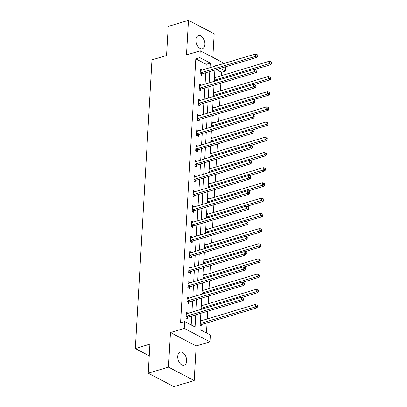 <?xml version="1.0" encoding="UTF-8"?>
<svg xmlns="http://www.w3.org/2000/svg" width="407" height="407" viewBox="0 0 407 407"><rect width="100%" height="100%" fill="white"/><g stroke="black" fill="none" stroke-linecap="round" stroke-linejoin="round"><path stroke-width="0.61" d="M186.645 361.055A6.838 4.177 73.2 0 0 184.707 354.451A6.838 4.177 73.2 0 0 180.23 352.182A6.838 4.177 73.2 0 0 177.752 356.405A6.838 4.177 73.2 0 0 179.691 363.008A6.838 4.177 73.2 0 0 184.173 365.277A6.838 4.177 73.2 0 0 186.645 361.055M204.899 44.495A6.838 4.177 73.2 0 0 202.961 37.897A6.838 4.177 73.2 0 0 198.479 35.628A6.838 4.177 73.2 0 0 196.006 39.85A6.838 4.177 73.2 0 0 197.944 46.454A6.838 4.177 73.2 0 0 202.427 48.718A6.838 4.177 73.2 0 0 204.899 44.495M200.849 313.293L199.913 329.538L210.333 334.986L209.936 341.809L184.234 328.373L184.63 321.55L195.05 326.999L195.752 314.83M196.174 345.955L170.472 332.519L168.478 367.119L148.24 373.214L173.942 386.65L194.18 380.555L196.174 345.955L209.936 341.809M212.815 57.377L214.174 33.786L188.472 20.35L186.477 54.95L200.239 50.804L224.282 63.37M225.799 66.738L225.549 71.057L220.396 68.366M221.301 75.712L221.5 72.278L225.549 71.057M206.471 332.967L207.051 322.868M207.275 318.976L207.723 311.223M208.155 303.775L208.603 296.016M209.03 288.568L209.478 280.815M209.905 273.367L210.353 265.608M210.785 258.16L211.233 250.407M211.66 242.959L212.108 235.2M212.535 227.752L212.983 219.999M213.416 212.551L213.858 204.792M214.291 197.344L214.738 189.591M215.166 182.143L215.613 174.384M216.046 166.936L216.488 159.183M216.921 151.735L217.369 143.976M217.796 136.528L218.244 128.775M218.671 121.327L219.119 113.568M219.551 106.12L219.999 98.367M220.426 90.919L220.874 83.16M168.478 367.119L194.18 380.555M148.24 373.214L149.913 344.174L135.338 348.56L151.984 59.88L166.555 55.489L168.233 26.445L188.472 20.35M135.338 348.56L149.242 355.83M221.5 72.278L216.346 69.587M214.514 76.257L216.025 77.305M213.639 91.463L215.145 92.506M212.764 106.665L214.27 107.713M211.884 121.871L213.395 122.914M211.009 137.073L212.515 138.121M210.134 152.279L211.64 153.322M209.254 167.481L210.765 168.529M208.379 182.687L209.885 183.73M207.504 197.888L209.01 198.937M206.624 213.095L208.135 214.138M205.749 228.296L207.255 229.345M204.874 243.503L206.38 244.546M203.993 258.704L205.504 259.752M203.118 273.911L204.629 274.954M202.243 289.112L203.749 290.16M201.368 304.319L202.874 305.362M200.488 319.52L201.999 320.568M200.152 325.371L201.674 326.165L201.765 324.588M205.952 68.89L206.217 64.291L195.798 58.847L180.581 322.771L184.63 321.55M191.188 324.979L191.702 316.046M191.926 312.154L192.577 300.844M192.806 296.952L193.457 285.638M193.681 281.746L194.332 270.436M194.556 266.544L195.207 255.23M195.436 251.338L196.088 240.028M196.311 236.136L196.963 224.822M197.186 220.93L197.838 209.62M198.061 205.728L198.718 194.414M198.942 190.522L199.593 179.212M199.817 175.32L200.468 164.006M200.692 160.114L201.348 148.804M201.572 144.912L202.223 133.598M202.447 129.706L203.098 118.396M203.322 114.504L203.978 103.19M204.202 99.298L204.853 87.988M205.077 84.096L205.728 72.782M202.131 70.04L200.407 68.885L200.071 74.73L201.806 75.641L201.897 74.064M201.256 85.246L199.532 84.086L199.196 89.937L200.931 90.842L201.022 89.265M200.376 100.448L198.657 99.293L198.316 105.138L200.056 106.049L200.147 104.472M199.501 115.654L197.777 114.494L197.441 120.345L199.176 121.25L199.267 119.673M198.626 130.856L196.902 129.701L196.566 135.546L198.301 136.457L198.392 134.88M197.746 146.062L196.026 144.902L195.686 150.753L197.426 151.658L197.517 150.081M196.871 161.264L195.146 160.109L194.811 165.954L196.545 166.865L196.637 165.288M195.996 176.47L194.271 175.31L193.936 181.161L195.67 182.066L195.762 180.489M195.116 191.672L193.396 190.517L193.06 196.362L194.795 197.273L194.887 195.696M194.241 206.878L192.516 205.718L192.18 211.569L193.92 212.474L194.007 210.897M193.366 222.08L191.641 220.925L191.305 226.77L193.04 227.681L193.132 226.104M192.486 237.286L190.766 236.131L190.43 241.977L192.165 242.882L192.257 241.305M191.611 252.488L189.891 251.333L189.55 257.178L191.29 258.089L191.376 256.512M190.735 267.694L189.011 266.539L188.675 272.385L190.41 273.29L190.501 271.713M189.855 282.896L188.136 281.741L187.8 287.586L189.535 288.497L189.626 286.92M188.98 298.102L187.261 296.947L186.92 302.793L188.66 303.698L188.751 302.121M188.105 313.309L186.381 312.149L186.045 317.994L187.78 318.905L187.871 317.328M170.472 332.519L184.234 328.373M195.798 58.847L199.847 57.626L200.239 50.804M215.751 65.939L215.13 65.613L215.1 66.132M214.876 70.029L214.224 81.339M214.001 85.231L213.344 96.545M213.12 100.437L212.469 111.747M212.245 115.639L211.594 126.953M211.37 130.845L210.714 142.155M210.49 146.047L209.839 157.361M209.615 161.253L208.964 172.563M208.74 176.455L208.084 187.769M207.86 191.661L207.209 202.971M206.985 206.863L206.334 218.177M206.11 222.069L205.459 233.379M205.23 237.271L204.579 248.585M204.355 252.477L203.703 263.787M203.48 267.679L202.828 278.993M202.6 282.885L201.948 294.195M201.724 298.087L201.073 309.401M210.002 67.669L210.266 63.07L199.847 57.626M195.976 310.933L196.627 299.623M196.851 295.731L197.502 284.422M197.731 280.525L198.382 269.215M198.606 265.323L199.257 254.014M199.481 250.117L200.132 238.807M200.361 234.915L201.012 223.606M201.236 219.709L201.887 208.399M202.111 204.507L202.762 193.198M202.991 189.301L203.642 177.991M203.866 174.099L204.518 162.79M204.741 158.893L205.393 147.583M205.616 143.691L206.273 132.377M206.497 128.485L207.148 117.175M207.372 113.283L208.023 101.969M208.247 98.077L208.903 86.767M209.127 82.875L209.778 71.561M206.217 64.291L210.266 63.07M200.325 70.34L202.147 69.79M214.443 77.534L216.036 77.055M213.568 92.74L215.161 92.257M199.45 85.546L201.267 84.997M212.688 107.941L214.286 107.463M198.57 100.748L200.392 100.198M211.813 123.148L213.41 122.665M197.695 115.954L199.516 115.405M210.938 138.349L212.53 137.871M196.82 131.156L198.636 130.606M210.058 153.556L211.655 153.073M195.94 146.362L197.761 145.813M209.183 168.757L210.78 168.279M195.065 161.564L196.886 161.014M208.308 183.964L209.9 183.481M194.19 176.77L196.006 176.221M207.428 199.165L209.025 198.687M193.31 191.972L195.131 191.422M206.553 214.372L208.15 213.889M192.435 207.178L194.256 206.629M205.677 229.573L207.27 229.095M191.56 222.38L193.381 221.83M204.797 244.78L206.395 244.297M190.68 237.586L192.501 237.037M203.922 259.981L205.52 259.503M189.804 252.788L191.626 252.238M203.047 275.188L204.64 274.705M188.929 267.994L190.751 267.445M202.167 290.389L203.765 289.911M188.049 283.196L189.871 282.646M201.292 305.596L202.89 305.113M187.174 298.402L188.996 297.853M200.417 320.797L202.009 320.319M186.299 313.604L188.12 313.054M200.59 72.899L202.325 73.809L257.138 57.295L255.403 56.39L200.59 72.899A1.068 0.728 -62.4 0 0 200.285 73.062L200.163 73.153M257.015 55.611L257.712 55.978L257.768 55.001L257.071 54.64L257.015 55.611L255.403 56.39L255.54 53.953L200.732 70.462A1.068 0.728 -62.4 0 1 200.432 70.482L200.315 70.462M202.325 73.809A1.068 0.728 -62.4 0 0 202.02 73.967L200.636 75.025M257.138 57.295L257.712 55.978M257.071 54.64L255.54 53.953M255.108 69.353L271.031 64.56L269.297 63.65L269.434 61.213L214.626 77.727A1.068 0.728 117.6 0 1 214.428 77.752M214.286 80.25A1.068 0.728 117.6 0 1 214.484 80.159L269.297 63.65L270.909 62.876L271.606 63.238L271.662 62.266L270.965 61.9L270.909 62.876M269.434 61.213L270.965 61.9M271.606 63.238L271.031 64.56M199.715 88.105L201.45 89.011L256.262 72.502L254.528 71.591L199.715 88.105A1.068 0.728 -62.4 0 0 199.41 88.263L199.288 88.36M256.14 70.818L256.837 71.179L256.893 70.208L256.196 69.841L256.14 70.818L254.528 71.591L254.665 69.154L199.852 85.668A1.068 0.728 -62.4 0 1 199.557 85.689L199.44 85.663M201.45 89.011A1.068 0.728 -62.4 0 0 201.144 89.174L199.761 90.232M256.262 72.502L256.837 71.179M256.196 69.841L254.665 69.154M198.835 103.307L200.575 104.217L255.387 87.703L253.647 86.798L198.835 103.307A1.068 0.728 -62.4 0 0 198.53 103.47L198.407 103.561M255.265 86.019L255.957 86.386L256.013 85.409L255.321 85.048L255.265 86.019L253.647 86.798L253.79 84.361L198.977 100.87A1.068 0.728 -62.4 0 1 198.682 100.89L198.565 100.87M200.575 104.217A1.068 0.728 -62.4 0 0 200.269 104.375L198.881 105.433M255.387 87.703L255.957 86.386M255.321 85.048L253.79 84.361M254.233 84.559L270.156 79.762L268.417 78.856L268.559 76.419L213.746 92.928A1.068 0.728 117.6 0 1 213.553 92.959M213.41 95.452A1.068 0.728 117.6 0 1 213.609 95.365L268.417 78.856L270.034 78.078L270.726 78.444L270.787 77.467L270.09 77.106L270.034 78.078M268.559 76.419L270.09 77.106M270.726 78.444L270.156 79.762M253.352 99.761L269.276 94.968L267.541 94.058L267.684 91.621L212.871 108.135A1.068 0.728 117.6 0 1 212.678 108.16M212.53 110.658A1.068 0.728 117.6 0 1 212.729 110.572L267.541 94.058L269.159 93.284L269.851 93.646L269.907 92.674L269.215 92.308L269.159 93.284M267.684 91.621L269.215 92.308M269.851 93.646L269.276 94.968M197.96 118.513L199.7 119.419L254.507 102.91L252.772 101.999L197.96 118.513A1.068 0.728 -62.4 0 0 197.654 118.671L197.532 118.768M254.385 101.226L255.082 101.587L255.138 100.615L254.446 100.249L254.385 101.226L252.772 101.999L252.915 99.562L198.102 116.076A1.068 0.728 -62.4 0 1 197.802 116.097L197.685 116.076M199.7 119.419A1.068 0.728 -62.4 0 0 199.389 119.582L198.006 120.64M254.507 102.91L255.082 101.587M254.446 100.249L252.915 99.562M197.085 133.715L198.82 134.625L253.632 118.111L251.897 117.206L197.085 133.715A1.068 0.728 -62.4 0 0 196.779 133.878L196.657 133.969M253.51 116.427L254.207 116.794L254.263 115.817L253.566 115.456L253.51 116.427L251.897 117.206L252.035 114.769L197.222 131.278A1.068 0.728 -62.4 0 1 196.927 131.298L196.81 131.278M198.82 134.625A1.068 0.728 -62.4 0 0 198.514 134.783L197.13 135.841M253.632 118.111L254.207 116.794M253.566 115.456L252.035 114.769M196.21 148.921L197.944 149.827L252.757 133.318L251.017 132.407L196.21 148.921A1.068 0.728 -62.4 0 0 195.899 149.079L195.777 149.176M252.635 131.634L253.327 131.995L253.383 131.023L252.691 130.657L252.635 131.634L251.017 132.407L251.16 129.975L196.347 146.484A1.068 0.728 -62.4 0 1 196.052 146.505L195.935 146.484M197.944 149.827A1.068 0.728 -62.4 0 0 197.639 149.99L196.25 151.048M252.757 133.318L253.327 131.995M252.691 130.657L251.16 129.975M252.477 114.967L268.401 110.17L266.666 109.264L266.804 106.827L211.996 123.336A1.068 0.728 117.6 0 1 211.798 123.367M211.655 125.86A1.068 0.728 117.6 0 1 211.854 125.773L266.666 109.264L268.279 108.486L268.976 108.852L269.032 107.875L268.335 107.514L268.279 108.486M266.804 106.827L268.335 107.514M268.976 108.852L268.401 110.17M251.602 130.169L267.526 125.376L265.786 124.466L265.929 122.029L211.116 138.543A1.068 0.728 117.6 0 1 210.923 138.573M210.78 141.066A1.068 0.728 117.6 0 1 210.979 140.98L265.786 124.466L267.404 123.692L268.101 124.054L268.157 123.082L267.46 122.716L267.404 123.692M265.929 122.029L267.46 122.716M268.101 124.054L267.526 125.376M250.727 145.375L266.646 140.578L264.911 139.672L265.054 137.235L210.241 153.744A1.068 0.728 117.6 0 1 210.048 153.775M209.9 156.268A1.068 0.728 117.6 0 1 210.098 156.181L264.911 139.672L266.529 138.894L267.221 139.26L267.277 138.283L266.585 137.922L266.529 138.894M265.054 137.235L266.585 137.922M267.221 139.26L266.646 140.578M195.329 164.123L197.069 165.033L251.877 148.519L250.142 147.614L195.329 164.123A1.068 0.728 -62.4 0 0 195.024 164.286L194.902 164.377M251.76 146.835L252.452 147.202L252.508 146.225L251.816 145.864L251.76 146.835L250.142 147.614L250.285 145.177L195.472 161.686A1.068 0.728 -62.4 0 1 195.172 161.706L195.06 161.686M197.069 165.033A1.068 0.728 -62.4 0 0 196.759 165.191L195.375 166.249M251.877 148.519L252.452 147.202M251.816 145.864L250.285 145.177M249.847 160.582L265.771 155.784L264.036 154.874L264.174 152.437L209.366 168.951A1.068 0.728 117.6 0 1 209.167 168.981M209.025 171.474A1.068 0.728 117.6 0 1 209.223 171.388L264.036 154.874L265.649 154.1L266.346 154.462L266.402 153.49L265.705 153.124L265.649 154.1M264.174 152.437L265.705 153.124M266.346 154.462L265.771 155.784M194.454 179.329L196.189 180.235L251.002 163.726L249.267 162.815L194.454 179.329A1.068 0.728 -62.4 0 0 194.149 179.487L194.027 179.584M250.88 162.042L251.577 162.403L251.633 161.431L250.936 161.065L250.88 162.042L249.267 162.815L249.405 160.383L194.597 176.892A1.068 0.728 -62.4 0 1 194.297 176.913L194.18 176.892M196.189 180.235A1.068 0.728 -62.4 0 0 195.884 180.398L194.5 181.456M251.002 163.726L251.577 162.403M250.936 161.065L249.405 160.383M248.972 175.783L264.896 170.986L263.156 170.08L263.298 167.643L208.486 184.152A1.068 0.728 117.6 0 1 208.292 184.183M208.15 186.676A1.068 0.728 117.6 0 1 208.348 186.589L263.156 170.08L264.774 169.302L265.471 169.668L265.527 168.691L264.83 168.33L264.774 169.302M263.298 167.643L264.83 168.33M265.471 169.668L264.896 170.986M193.579 194.531L195.314 195.441L250.127 178.927L248.387 178.022L193.579 194.531A1.068 0.728 -62.4 0 0 193.269 194.694L193.147 194.785M250.005 177.243L250.697 177.61L250.753 176.633L250.061 176.272L250.005 177.243L248.387 178.022L248.529 175.585L193.717 192.094A1.068 0.728 -62.4 0 1 193.422 192.114L193.305 192.094M195.314 195.441A1.068 0.728 -62.4 0 0 195.009 195.599L193.625 196.657M250.127 178.927L250.697 177.61M250.061 176.272L248.529 175.585M248.097 190.99L264.016 186.192L262.281 185.282L262.423 182.845L207.611 199.359A1.068 0.728 117.6 0 1 207.417 199.389M207.275 201.882A1.068 0.728 117.6 0 1 207.468 201.796L262.281 185.282L263.899 184.508L264.591 184.87L264.647 183.898L263.955 183.532L263.899 184.508M262.423 182.845L263.955 183.532M264.591 184.87L264.016 186.192M192.699 209.737L194.439 210.643L249.247 194.134L247.512 193.223L192.699 209.737A1.068 0.728 -62.4 0 0 192.394 209.895L192.272 209.992M249.13 192.45L249.822 192.811L249.878 191.839L249.186 191.473L249.13 192.45L247.512 193.223L247.654 190.791L192.842 207.3A1.068 0.728 -62.4 0 1 192.542 207.321L192.43 207.3M194.439 210.643A1.068 0.728 -62.4 0 0 194.129 210.806L192.745 211.864M249.247 194.134L249.822 192.811M249.186 191.473L247.654 190.791M247.217 206.191L263.141 201.394L261.406 200.488L261.543 198.051L206.736 214.56A1.068 0.728 117.6 0 1 206.537 214.591M206.395 217.084A1.068 0.728 117.6 0 1 206.593 216.997L261.406 200.488L263.019 199.71L263.716 200.076L263.772 199.099L263.075 198.738L263.019 199.71M261.543 198.051L263.075 198.738M263.716 200.076L263.141 201.394M191.824 224.939L193.559 225.849L248.372 209.335L246.637 208.43L191.824 224.939A1.068 0.728 -62.4 0 0 191.519 225.102L191.397 225.193M248.25 207.656L248.947 208.018L249.003 207.041L248.306 206.68L248.25 207.656L246.637 208.43L246.774 205.993L191.967 222.502A1.068 0.728 -62.4 0 1 191.666 222.522L191.549 222.502M193.559 225.849A1.068 0.728 -62.4 0 0 193.254 226.007L191.87 227.065M248.372 209.335L248.947 208.018M248.306 206.68L246.774 205.993M246.342 221.398L262.266 216.6L260.531 215.69L260.668 213.253L205.856 229.767A1.068 0.728 117.6 0 1 205.662 229.797M205.52 232.29A1.068 0.728 117.6 0 1 205.718 232.204L260.531 215.69L262.144 214.916L262.841 215.278L262.897 214.306L262.2 213.94L262.144 214.916M260.668 213.253L262.2 213.94M262.841 215.278L262.266 216.6M190.949 240.145L192.684 241.051L247.497 224.542L245.757 223.631L190.949 240.145A1.068 0.728 -62.4 0 0 190.639 240.303L190.517 240.4M247.375 222.858L248.067 223.219L248.128 222.247L247.431 221.881L247.375 222.858L245.757 223.631L245.899 221.199L191.087 237.708A1.068 0.728 -62.4 0 1 190.791 237.729L190.674 237.708M192.684 241.051A1.068 0.728 -62.4 0 0 192.379 241.214L190.995 242.272M247.497 224.542L248.067 223.219M247.431 221.881L245.899 221.199M245.467 236.599L261.391 231.802L259.651 230.896L259.793 228.459L204.98 244.968A1.068 0.728 117.6 0 1 204.787 244.999M204.645 247.492A1.068 0.728 117.6 0 1 204.838 247.405L259.651 230.896L261.269 230.118L261.96 230.484L262.016 229.507L261.325 229.146L261.269 230.118M259.793 228.459L261.325 229.146M261.96 230.484L261.391 231.802M190.069 255.347L191.809 256.257L246.617 239.743L244.882 238.838L190.069 255.347A1.068 0.728 -62.4 0 0 189.764 255.51L189.642 255.601M246.5 238.064L247.191 238.426L247.247 237.449L246.556 237.088L246.5 238.064L244.882 238.838L245.024 236.401L190.211 252.91A1.068 0.728 -62.4 0 1 189.911 252.93L189.799 252.91M191.809 256.257A1.068 0.728 -62.4 0 0 191.499 256.415L190.115 257.473M246.617 239.743L247.191 238.426M246.556 237.088L245.024 236.401M244.587 251.806L260.511 247.008L258.776 246.098L258.913 243.661L204.105 260.175A1.068 0.728 117.6 0 1 203.912 260.205M203.765 262.698A1.068 0.728 117.6 0 1 203.963 262.612L258.776 246.098L260.388 245.324L261.085 245.686L261.141 244.714L260.444 244.348L260.388 245.324M258.913 243.661L260.444 244.348M261.085 245.686L260.511 247.008M189.194 270.553L190.929 271.459L245.742 254.95L244.007 254.044L189.194 270.553A1.068 0.728 -62.4 0 0 188.889 270.716L188.767 270.808M245.619 253.266L246.316 253.627L246.372 252.655L245.675 252.289L245.619 253.266L244.007 254.044L244.144 251.607L189.336 268.116A1.068 0.728 -62.4 0 1 189.036 268.137L188.919 268.116M190.929 271.459A1.068 0.728 -62.4 0 0 190.624 271.622L189.24 272.68M245.742 254.95L246.316 253.627M245.675 252.289L244.144 251.607M243.712 267.007L259.635 262.21L257.901 261.304L258.038 258.867L203.225 275.376A1.068 0.728 117.6 0 1 203.032 275.407M202.89 277.9A1.068 0.728 117.6 0 1 203.088 277.813L257.901 261.304L259.513 260.526L260.21 260.892L260.266 259.915L259.569 259.554L259.513 260.526M258.038 258.867L259.569 259.554M260.21 260.892L259.635 262.21M188.319 285.755L190.054 286.665L244.866 270.151L243.127 269.246L188.319 285.755A1.068 0.728 -62.4 0 0 188.009 285.918L187.886 286.009M244.744 268.472L245.441 268.834L245.497 267.857L244.8 267.496L244.744 268.472L243.127 269.246L243.269 266.809L188.456 283.318A1.068 0.728 -62.4 0 1 188.161 283.338L188.044 283.318M190.054 286.665A1.068 0.728 -62.4 0 0 189.748 286.823L188.365 287.881M244.866 270.151L245.441 268.834M244.8 267.496L243.269 266.809M242.837 282.214L258.76 277.416L257.021 276.506L257.163 274.069L202.35 290.583A1.068 0.728 117.6 0 1 202.157 290.613M202.014 293.106A1.068 0.728 117.6 0 1 202.213 293.02L257.021 276.506L258.638 275.732L259.33 276.094L259.386 275.122L258.694 274.756L258.638 275.732M257.163 274.069L258.694 274.756M259.33 276.094L258.76 277.416M187.439 300.961L189.179 301.867L243.986 285.358L242.251 284.452L187.439 300.961A1.068 0.728 -62.4 0 0 187.134 301.124L187.011 301.216M243.869 283.674L244.561 284.035L244.617 283.063L243.925 282.697L243.869 283.674L242.251 284.452L242.394 282.015L187.581 298.524A1.068 0.728 -62.4 0 1 187.281 298.545L187.169 298.524M189.179 301.867A1.068 0.728 -62.4 0 0 188.873 302.03L187.485 303.088M243.986 285.358L244.561 284.035M243.925 282.697L242.394 282.015M241.956 297.415L257.88 292.618L256.145 291.712L256.288 289.275L201.475 305.784A1.068 0.728 117.6 0 1 201.282 305.815M201.134 308.308A1.068 0.728 117.6 0 1 201.333 308.221L256.145 291.712L257.763 290.934L258.455 291.3L258.511 290.323L257.819 289.962L257.763 290.934M256.288 289.275L257.819 289.962M258.455 291.3L257.88 292.618M186.564 316.163L188.299 317.073L243.111 300.559L241.376 299.654L186.564 316.163A1.068 0.728 -62.4 0 0 186.258 316.325L186.136 316.417M242.989 298.88L243.686 299.242L243.742 298.265L243.045 297.904L242.989 298.88L241.376 299.654L241.514 297.217L186.706 313.726A1.068 0.728 -62.4 0 1 186.406 313.746L186.289 313.726M188.299 317.073A1.068 0.728 -62.4 0 0 187.993 317.231L186.61 318.294M243.111 300.559L243.686 299.242M243.045 297.904L241.514 297.217M200.503 325.554L201.887 324.496A1.068 0.728 117.6 0 1 202.193 324.333L257.005 307.824L255.27 306.914L255.408 304.477L200.595 320.991A1.068 0.728 117.6 0 1 200.402 321.021M200.259 323.514A1.068 0.728 117.6 0 1 200.458 323.428L255.27 306.914L256.883 306.14L257.58 306.502L257.636 305.53L256.939 305.164L256.883 306.14M255.408 304.477L256.939 305.164M257.58 306.502L257.005 307.824M200.285 73.062L202.02 73.967M215.425 80.978L214.28 80.377M215.817 80.861L214.484 80.159M199.41 88.263L201.144 89.174M198.53 103.47L200.269 104.375M214.55 96.179L213.4 95.579M214.942 96.062L213.609 95.365M213.675 111.386L212.525 110.785M214.067 111.269L212.729 110.572M197.654 118.671L199.389 119.582M196.779 133.878L198.514 134.783M195.899 149.079L197.639 149.99M212.8 126.587L211.65 125.987M213.187 126.47L211.854 125.773M211.92 141.794L210.77 141.193M212.312 141.677L210.979 140.98M211.045 156.995L209.895 156.395M211.437 156.878L210.098 156.181M195.024 164.286L196.759 165.191M210.17 172.202L209.02 171.601M210.556 172.085L209.223 171.388M194.149 179.487L195.884 180.398M209.29 187.403L208.14 186.803M209.681 187.286L208.348 186.589M193.269 194.694L195.009 195.599M208.415 202.61L207.265 202.009M208.806 202.493L207.468 201.796M192.394 209.895L194.129 210.806M207.539 217.811L206.39 217.211M207.926 217.694L206.593 216.997M191.519 225.102L193.254 226.007M206.659 233.018L205.51 232.417M207.051 232.901L205.718 232.204M190.639 240.303L192.379 241.214M205.784 248.219L204.635 247.619M206.176 248.102L204.838 247.405M189.764 255.51L191.499 256.415M204.909 263.426L203.759 262.825M205.296 263.309L203.963 262.612M188.889 270.716L190.624 271.622M204.029 278.627L202.884 278.027M204.421 278.51L203.088 277.813M188.009 285.918L189.748 286.823M203.154 293.834L202.004 293.233M203.546 293.717L202.213 293.02M187.134 301.124L188.873 302.03M202.279 309.035L201.129 308.435M202.666 308.918L201.333 308.221M186.258 316.325L187.993 317.231M201.887 324.496L200.254 323.641M202.193 324.333L200.458 323.428"/></g></svg>
